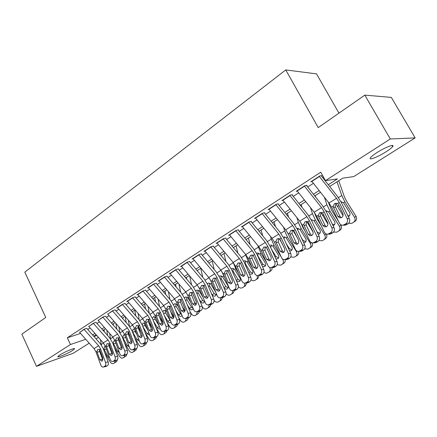 <?xml version="1.0" encoding="UTF-8"?>
<svg xmlns="http://www.w3.org/2000/svg" width="437" height="437" viewBox="0 0 437 437"><rect width="100%" height="100%" fill="white"/><g stroke="black" fill="none" stroke-linecap="round" stroke-linejoin="round"><path stroke-width="0.66" d="M59.825 354.959C64.736 351.747 75.88 347.191 74.448 348.961L72.466 350.518C67.609 353.68 56.591 358.209 57.913 356.477L59.825 354.959M376.956 152.584C385.194 147.236 395.25 143.456 392.628 146.63C391.607 147.925 389.383 149.662 385.969 151.847C377.874 157.058 367.987 160.821 370.483 157.691C371.439 156.451 373.597 154.747 376.956 152.584M338.954 113.15L316.53 73.88L285.754 69.92L24.805 272.136L45.781 317.475L21.85 334.152L36.479 366.348L70.455 344.514L85.734 339.287M285.754 69.92L318.223 127.599L364.819 95.124L391.323 97.396L415.15 137.901L353.713 176.592L342.772 178.154L329.662 186.479M98.434 337.364L96.053 338.866M89.197 343.182L73.148 353.293L36.479 366.348M86.832 328.324L84.308 329.143L79.649 332.431M96.096 322.309L93.578 323.112L88.809 326.483M105.568 316.153L103.061 316.94L98.178 320.397M115.253 309.86L112.762 310.631L107.764 314.17M125.168 303.425L122.688 304.179L116.706 308.069L117.564 307.806M135.312 296.838L132.843 297.57L126.719 301.552L127.599 301.29M145.69 290.097L143.243 290.807L136.972 294.882L137.868 294.62M156.32 283.192L153.89 283.881L147.471 288.054L148.378 287.797M167.213 276.118L164.793 276.785L158.221 281.062L159.144 280.805M178.367 268.875L175.969 269.52L169.234 273.901L170.173 273.644M189.795 261.452L187.418 262.069L180.514 266.559L181.481 266.308M201.512 253.842L199.163 254.432L192.083 259.037L193.067 258.786M213.529 246.036L211.202 246.599L203.942 251.324L204.942 251.073M225.853 238.034L223.553 238.564L216.107 243.409L217.129 243.169M238.498 229.824L236.231 230.321L228.584 235.292L229.633 235.057M251.477 221.39L249.243 221.859L241.393 226.961L242.464 226.732M264.8 212.737L262.604 213.169L254.542 218.407L255.64 218.183M278.489 203.844L276.331 204.237L268.05 209.623L269.176 209.41M292.555 194.711L290.436 195.06L281.925 200.599L283.078 200.397M307.014 185.321L304.939 185.632L296.188 191.319L297.373 191.133M328.296 184.742L337.435 178.919L325.467 180.634L320.763 172.183L67.32 337.79L80.539 333.442M87.711 329.449L90.077 327.914M96.97 323.456L99.456 321.845M106.437 317.328L109.048 315.634M116.116 311.057L118.859 309.281M126.025 304.644L128.893 302.786M136.158 298.083L139.168 296.133M146.537 291.364L149.689 289.321M157.156 284.487L160.461 282.346M168.037 277.44L171.501 275.201M179.181 270.23L182.808 267.881M190.603 262.834L194.399 260.376M202.309 255.257L206.286 252.679M214.31 247.484L218.473 244.786M226.623 239.514L230.982 236.69M239.252 231.337L243.819 228.382M252.22 222.941L256.994 219.849M265.532 214.321L270.53 211.087M279.199 205.472L284.432 202.085M293.249 196.377L298.728 192.832M307.686 187.031L313.422 183.316M322.533 177.417L323.375 176.87M321.878 175.669L319.851 175.931L310.854 181.781L312.073 181.612M364.819 95.124L390.301 138.966L415.15 137.901M67.32 337.79L70.455 344.514M325.467 180.634L390.301 138.966M92.568 334.933L94.944 333.415M101.865 329.006L104.361 327.417M111.369 322.948L113.991 321.282M121.093 316.754L123.846 315.006M131.04 310.417L133.924 308.582M141.222 303.933L144.243 302.011M151.639 297.297L154.807 295.281M162.302 290.501L165.623 288.387M173.227 283.542L176.701 281.324M184.414 276.413L188.057 274.092M195.88 269.11L199.693 266.679M207.635 261.621L211.623 259.075M219.68 253.946L223.864 251.28M232.042 246.069L236.417 243.283M244.72 237.99L249.298 235.073M257.732 229.698L262.528 226.645M271.093 221.188L276.113 217.992M284.815 212.448L290.064 209.099M298.913 203.462L304.409 199.96M313.4 194.236L319.157 190.565M93.955 336.501L96.812 335.529M320.512 192.285L314.755 195.94M305.758 201.654L300.252 205.144M291.403 210.765L286.148 214.097M277.435 219.625L272.409 222.815M263.839 228.256L259.043 231.304M250.598 236.657L246.015 239.569M237.701 244.846L233.325 247.621M225.137 252.821L220.953 255.476M212.89 260.594L208.897 263.129M200.949 268.171L197.131 270.596M189.297 275.567L185.654 277.877M177.935 282.777L174.456 284.99M166.847 289.818L163.525 291.927M156.02 296.69L152.846 298.7M145.445 303.398L142.418 305.321M135.115 309.953L132.231 311.789M125.026 316.361L122.273 318.109M115.166 322.621L112.544 324.281M105.525 328.739L103.023 330.323M96.096 334.72L93.715 336.233M319.245 176.324L336.561 198.311L339.221 202.522L347.158 218.642L349.321 218.686C350.135 220.827 349.655 222.553 347.879 223.864L345.711 223.848C347.491 222.531 347.972 220.794 347.158 218.642M321.403 175.98L337.44 196.355L341.406 202.642L349.321 218.686M311.75 181.202L328.99 203.003L331.623 207.187L339.456 223.225C340.281 224.722 341.499 225.372 343.1 225.164L345.711 223.848M336.168 203.03L335.234 206.428L335.43 206.952L333.584 207.58L337.894 216.391L340.084 216.446L335.43 206.952M344.165 224.76L346.339 224.771L347.879 223.864M346.339 224.771L344.05 225.17M340.084 216.446L341.352 217.746M333.584 207.58L333.251 206.188L334.638 203.423L337.577 203.533L338.451 204.598L342.799 213.442C343.444 215.151 343.061 216.539 341.647 217.593L339.554 217.855L337.894 216.391M335.698 203.522L343.04 215.627M336.998 181.819L341.778 195.536L344.891 201.916L354.527 217.347L356.046 216.375C357.067 218.418 356.712 220.079 354.986 221.357L353.741 222.176M338.751 180.71L344.383 196.792L346.454 201.025L356.046 216.375M340.024 207.799L338.549 204.806M340.947 201.747L343.487 202.779L349.562 212.409C350.381 214.048 350.097 215.386 348.721 216.419L348.3 216.621M354.527 217.347C355.554 219.401 355.199 221.073 353.467 222.357L351.807 223.329L348.562 223.334M347.819 215.643L349.453 215.769M341.881 201.927L341.292 202.413M304.36 186.009L321.523 207.63L324.134 211.787L331.858 227.748L334.065 227.743C334.857 229.862 334.392 231.561 332.666 232.839L330.454 232.866C332.186 231.583 332.65 229.878 331.858 227.748M306.566 185.616L322.462 205.658L326.368 211.863L334.065 227.743M297.067 190.75L314.154 212.196L316.749 216.326L324.369 232.205C325.183 233.697 326.379 234.341 327.947 234.139L330.454 232.866M321.19 212.267L320.359 215.545L320.556 216.064L318.655 216.73L322.85 225.454L325.084 225.465L320.556 216.064M328.952 233.751L331.17 233.719L332.666 232.839M331.17 233.719L329.083 234.117M325.084 225.465L326.33 226.759M318.655 216.73L318.333 215.354L319.676 212.639L322.533 212.77L327.619 222.58C328.247 224.274 327.876 225.639 326.505 226.666L324.478 226.912L322.85 225.454M289.884 195.421L306.894 216.697L309.462 220.8L316.983 236.597L319.234 236.554C320.004 238.651 319.551 240.317 317.874 241.563L315.618 241.634C317.3 240.383 317.754 238.706 316.983 236.597M292.135 194.984L307.894 214.704L311.734 220.832L319.234 236.554M282.794 200.037L299.727 221.138L302.278 225.213L309.696 240.934C310.499 242.426 311.668 243.07 313.209 242.863L315.618 241.634M306.627 221.253L306.08 224.924L304.13 225.629L308.216 234.265L310.488 234.232L306.08 224.924M314.159 242.497L316.415 242.426L317.874 241.563M316.415 242.426L314.503 242.819M310.488 234.232L311.712 235.527M304.13 225.629L303.819 224.268L305.119 221.608L307.905 221.756L312.854 231.473C313.466 233.145 313.105 234.489 311.772 235.488L309.817 235.723L308.216 234.265M275.802 204.582L292.659 225.514L295.188 229.567L302.513 245.212L304.802 245.124C305.55 247.195 305.108 248.839 303.48 250.057L301.186 250.161C302.825 248.943 303.267 247.293 302.513 245.212M278.101 204.101L293.719 223.509L297.499 229.556L304.802 245.124M268.902 209.072L285.683 229.835L288.196 233.866L295.423 249.429C296.215 250.914 297.362 251.559 298.87 251.351L301.186 250.161M292.457 229.993L291.992 233.549L290.004 234.287L293.981 242.835L296.291 242.764L291.992 233.549M299.766 251.002L302.06 250.893L303.48 250.057M302.06 250.893L300.306 251.28M296.291 242.764L297.477 244.054M290.004 234.287L289.693 232.943L290.96 230.332L293.675 230.501L298.493 240.121C299.094 241.776 298.739 243.098 297.439 244.075L296.696 244.365L293.981 242.835M262.096 213.496L278.806 234.101L281.297 238.105L288.431 253.586L290.752 253.465C291.484 255.514 291.058 257.131 289.469 258.316L287.142 258.464C288.737 257.273 289.163 255.65 288.431 253.586M264.44 212.972L279.92 232.08L283.64 238.05L290.752 253.465M255.383 217.866L272.016 238.307L274.491 242.284L281.532 257.693C282.307 259.179 283.433 259.818 284.913 259.611L287.142 258.464M278.669 238.504L278.282 241.945L276.25 242.715L280.122 251.182L282.466 251.073L278.282 241.945M285.76 259.283L288.087 259.13L289.469 258.316M288.087 259.13L286.481 259.512M282.466 251.073L283.624 252.346M276.25 242.715L275.949 241.388L277.178 238.821L279.822 239.006L284.52 248.538C285.099 250.177 284.76 251.472 283.493 252.428L282.794 252.706L280.122 251.182M320.949 212.508L327.936 224.105M315.175 195.672L315.623 197.032M324.374 197.169L326.909 204.745L329.94 211.06L339.418 226.3L340.991 225.295C341.996 227.311 341.658 228.939 339.981 230.184L338.659 231.047M328.231 202.041L331.557 210.137L338.544 221.362M340.521 224.547L340.991 225.295M325.876 210.902L328.575 211.896L334.545 221.412C335.354 223.028 335.086 224.339 333.748 225.345L333.043 225.634M339.418 226.3C340.428 228.322 340.095 229.96 338.407 231.217L336.796 232.156L333.535 232.102M332.344 224.197L334.496 224.667M327.105 210.989L326.308 211.743M306.61 221.264L313.072 232.085M301.109 204.598L301.951 207.264M310.478 207.58L312.444 213.704L315.394 219.958L324.718 235.002L326.292 234.003M314.301 212.382L317.06 219.003L321.359 225.934M311.903 219.724L311.297 219.806L314.066 220.772L319.939 230.162C320.736 231.763 320.479 233.052 319.179 234.03L318.191 234.369M324.718 235.002C325.712 237.001 325.396 238.613 323.757 239.831L322.189 240.749L318.895 240.618M326.379 234.035C327.324 236.007 326.991 237.586 325.379 238.777L323.986 239.684M317.027 231.932L319.939 233.325M292.774 230.053L297.619 238.247M287.415 213.294L288.567 217.107M296.87 217.577L298.362 222.422L301.235 228.622L310.412 243.48L311.586 242.732M300.722 222.488L302.95 227.633L304.928 230.834M297.755 228.365L297.22 228.442L299.94 229.409L305.72 238.689C306.506 240.263 306.266 241.53 304.999 242.486L303.72 242.825M310.412 243.48C311.395 245.452 311.089 247.031 309.494 248.221L307.976 249.112L304.633 248.888M312.34 242.906C312.985 244.715 312.592 246.129 311.166 247.14L309.707 248.085M301.235 237.526L302.961 240.323L305.763 241.748M298.586 228.485L297.624 229.824M279.341 238.706L282.444 244.026M274.07 221.761L275.474 226.59M283.553 227.202L284.651 230.911L287.453 237.051L296.483 251.728L297.28 251.22M287.568 232.637L289.179 235.98M283.984 236.778L286.191 237.821L291.878 246.987C292.653 248.538 292.424 249.784 291.189 250.718L289.627 251.018M296.483 251.728C297.45 253.673 297.16 255.23 295.609 256.393L294.134 257.256L290.731 256.923M298.564 251.395C299.039 253.083 298.629 254.378 297.329 255.279L295.805 256.262M286.038 243.256L289.278 248.522L291.965 249.953M284.875 236.909L283.924 238.597M248.757 222.176L265.319 242.459L267.772 246.413L274.726 261.747L277.08 261.583C277.795 263.615 277.375 265.204 275.829 266.362L273.469 266.543C275.02 265.385 275.441 263.784 274.726 261.747M251.138 221.614L266.483 240.421L270.142 246.321L277.08 261.583M242.218 226.426L258.704 246.555L261.14 250.483L268.007 265.74C268.771 267.22 269.875 267.859 271.322 267.657L273.469 266.543M265.248 246.796L264.926 250.122L262.856 250.925L266.63 259.305L269.006 259.157L264.926 250.122M272.125 267.34L274.485 267.154L275.829 266.362M274.485 267.154L273.005 267.526M269.006 259.157L270.126 260.425M262.856 250.925L262.561 249.609L263.757 247.091L266.335 247.293L270.913 256.732C271.481 258.354 271.148 259.633 269.913 260.561L269.252 260.823L266.63 259.305M266.341 247.293L267.815 249.893M261.069 230.015L262.664 235.745M270.53 236.483L271.301 239.181L274.026 245.261L281.193 256.956M282.357 258.851L282.914 259.764L283.356 259.485M270.579 244.977L272.797 246.015L278.396 255.066C279.161 256.601 278.943 257.825 277.741 258.737L275.884 258.95M282.914 259.764C283.87 261.681 283.591 263.211 282.084 264.347L280.652 265.188L277.173 264.735M285.099 259.6C285.47 261.189 285.05 262.391 283.848 263.211L282.269 264.227M271.524 245.108L270.7 247.544M271.393 249.074L275.949 256.514L278.522 257.939M235.767 230.621L252.182 250.598L254.596 254.503L261.375 269.689L263.762 269.492C264.461 271.503 264.052 273.07 262.544 274.201L260.157 274.414C261.665 273.278 262.074 271.705 261.375 269.689M238.181 230.026L253.394 248.549L257 254.378L263.762 269.492M229.398 234.767L245.741 254.591L248.14 258.469L254.831 273.578C255.585 275.059 256.666 275.692 258.087 275.49L260.157 274.414M252.176 254.869L251.92 258.092L249.811 258.917L253.493 267.22L255.896 267.04L251.92 258.092M258.846 275.19L261.239 274.971L262.544 274.201M261.239 274.971L259.868 275.326M255.896 267.04L256.972 268.285M249.811 258.917L249.522 257.622L250.68 255.142L253.198 255.361L257.661 264.713C258.212 266.313 257.89 267.575 256.694 268.487L256.06 268.733L253.493 267.22M248.396 238.056L250.144 244.594M257.797 245.447L260.944 253.263L266.433 262.244M256.639 253.258L257.164 253.028L259.747 253.995L265.264 262.943C266.013 264.456 265.805 265.658 264.636 266.554L262.479 266.625M269.7 267.591C270.64 269.487 270.377 270.989 268.908 272.098L266.521 273.218L265.177 273.049L263.953 272.317M271.972 267.608C272.24 269.088 271.819 270.197 270.711 270.94L269.077 271.989M258.518 253.105L257.759 255.268L258.201 256.497L262.959 264.298L265.423 265.723M223.11 238.853L239.383 258.529L241.765 262.386L248.374 277.424L250.789 277.2C251.466 279.183 251.073 280.729 249.603 281.832L247.189 282.078C248.658 280.969 249.052 279.418 248.374 277.424M225.558 238.225L240.64 256.47L244.19 262.233L250.789 277.2M216.905 242.89L233.107 262.418L235.467 266.253L242 281.22C242.737 282.69 243.797 283.323 245.184 283.121L247.189 282.078M239.443 262.741L239.236 265.854L237.094 266.707L240.689 274.933L243.119 274.72L239.236 265.854M245.911 282.837L248.331 282.586L249.603 281.832M248.331 282.586L247.058 282.93M243.119 274.72L244.152 275.949M237.094 266.707L236.816 265.428L237.941 262.992L240.399 263.227L244.753 272.486C245.288 274.075 244.977 275.31 243.808 276.206L243.207 276.441L240.689 274.933M236.035 245.9L237.897 253.16M245.348 254.115L248.2 261.064L252.193 267.63M243.988 261.031L244.485 260.813L247.031 261.774L252.46 270.612C253.203 272.109 253.007 273.294 251.865 274.168L249.39 274.026M256.961 275.479C257.715 277.271 257.415 278.664 256.066 279.653L254.705 280.45C253.444 281.018 252.22 280.762 251.051 279.675M259.163 275.392L257.901 278.478L256.224 279.549M245.845 260.894L245.173 262.97L245.61 264.177L250.297 271.89L252.657 273.305M210.776 246.878L226.907 266.264L229.25 270.071L235.701 284.962L238.143 284.706C238.804 286.672 238.422 288.196 236.991 289.272L234.549 289.551C235.98 288.469 236.368 286.94 235.701 284.962M213.256 246.217L228.207 264.194L231.708 269.88L238.143 284.706M204.729 250.811L220.789 270.055L223.116 273.841L229.491 288.66C230.212 290.13 231.255 290.763 232.615 290.561L234.549 289.551M227.032 270.416L226.879 273.425L224.705 274.305L228.212 282.444L230.665 282.204L226.879 273.425M233.303 290.288L235.745 290.01L236.991 289.272M235.745 290.01L234.571 290.337M230.665 282.204L231.654 283.411M224.705 274.305L224.432 273.032L225.525 270.64L227.923 270.891L232.167 280.062C232.697 281.636 232.391 282.854 231.249 283.728L230.681 283.952L228.212 282.444M223.984 253.553L225.929 261.452M233.178 262.511L235.767 268.662L238.444 273.07M231.659 268.608L232.129 268.394L234.631 269.361L239.979 278.096C240.711 279.576 240.525 280.74 239.416 281.592L236.586 281.111M244.523 283.176C245.108 284.858 244.78 286.137 243.54 287.016L242.224 287.792C240.88 288.376 239.629 288.049 238.455 286.803M246.665 282.968L245.414 285.82L243.693 286.923M233.495 268.498L232.899 270.476L233.331 271.672L237.952 279.292L240.208 280.701M198.753 254.7L214.747 273.797L217.058 277.566L223.351 292.315L225.814 292.025C226.464 293.97 226.087 295.472 224.694 296.526L222.225 296.832C223.624 295.773 224.001 294.265 223.351 292.315M201.26 254.006L216.08 271.721L219.532 277.342L225.814 292.025M192.854 258.535L208.777 277.495L211.071 281.242L217.293 295.92C218.003 297.378 219.024 298.012 220.363 297.816L222.225 296.832M214.933 277.894L214.824 280.805L212.622 281.707L216.042 289.775L218.522 289.502L214.824 280.805M221.013 297.553L223.482 297.242L224.694 296.526M223.482 297.242L222.389 297.559M218.522 289.502L219.467 290.687M212.622 281.707L212.355 280.45L213.42 278.101L215.763 278.358L219.904 287.448C220.417 289.004 220.122 290.206 219.008 291.058L218.467 291.277L216.042 289.775M212.224 261.02L214.223 269.498M221.302 270.705L225.142 278.549M219.123 276.441L220.073 275.796L222.537 276.758L227.803 285.394C228.529 286.852 228.349 287.999 227.267 288.83L227.18 288.879C225.956 289.365 224.886 288.966 223.973 287.693L223.93 287.622M232.347 290.605C232.823 292.195 232.484 293.396 231.331 294.199L230.042 294.959C228.606 295.554 227.306 295.128 226.148 293.691M234.461 290.348L233.238 292.987L231.468 294.112M221.45 275.911L220.925 277.795L221.351 278.981L225.907 286.514L228.059 287.912M187.031 262.326L202.883 281.149L205.161 284.869L211.306 299.482L213.797 299.165C214.425 301.093 214.059 302.568 212.699 303.6L210.213 303.933C211.574 302.901 211.94 301.415 211.306 299.482M189.565 261.599L204.259 279.063L207.662 284.624L213.797 299.165M181.279 266.067L197.065 284.755L199.327 288.458L205.395 302.999C206.095 304.452 207.1 305.081 208.405 304.884L210.213 303.933M203.129 285.197L203.068 288.005L200.834 288.928L204.177 296.92L206.679 296.619L203.068 288.005M209.028 304.638L211.519 304.299L212.699 303.6M211.519 304.299L210.497 304.605M206.679 296.619L207.575 297.783M200.834 288.928L200.578 287.688L201.61 285.372L203.899 285.645L207.941 294.653C208.444 296.193 208.154 297.378 207.072 298.209L206.559 298.416L204.177 296.92M214.086 300.268L214.201 300.459C215.332 302.049 216.654 302.546 218.161 301.945L219.418 301.208C220.505 300.459 220.843 299.323 220.439 297.805M200.741 268.302L202.779 277.309M209.771 278.828L212.262 284.039M207.285 283.788L208.318 283.012L210.738 283.974L215.66 292.063M216.348 293.691L215.337 295.942C214.135 296.412 213.087 296.018 212.191 294.757L211.333 293.331M222.553 297.537L221.351 299.979L219.549 301.126M209.694 283.149L209.241 284.946L209.667 286.109L214.152 293.555L216.211 294.942M175.598 269.76L191.313 288.322L193.558 291.998L199.562 306.468L202.069 306.129C202.681 308.036 202.326 309.494 200.998 310.505L198.491 310.86C199.824 309.849 200.179 308.385 199.562 306.468M178.154 269.012L192.722 286.23L196.076 291.725L202.069 306.129M169.982 273.415L185.632 291.84L187.861 295.499L193.793 309.904C194.481 311.352 195.465 311.98 196.748 311.783L198.491 310.86M191.619 292.32L191.592 295.03L189.341 295.975L192.602 303.89L195.12 303.562L191.592 295.03M197.338 311.548L199.846 311.182L200.998 310.505M199.846 311.182L198.895 311.477M195.12 303.562L195.967 304.698M189.341 295.975L189.084 294.746L190.095 292.473L192.324 292.757L196.273 301.677C196.765 303.202 196.481 304.371 195.426 305.184L194.935 305.387L192.602 303.89M202.184 306.446L202.681 307.277C203.8 308.855 205.095 309.347 206.57 308.768L207.793 308.047C208.815 307.348 209.159 306.277 208.815 304.829M189.658 275.993L191.592 284.891M198.704 287.158L199.682 289.31M206.532 296.27L207.302 297.553M197.371 270.443L197.508 271.044M195.749 290.976L196.847 290.059L199.223 291.015L202.965 297.171M204.745 301.432L203.779 302.836C202.604 303.294 201.577 302.896 200.692 301.645L199.103 299.006M210.924 304.545L209.755 306.801L207.914 307.97M198.234 290.212L197.835 291.916L198.256 293.069L202.681 300.432L204.647 301.803M164.438 277.02L180.022 295.319L182.234 298.952L188.096 313.291L190.625 312.925C191.226 314.815 190.876 316.251 189.582 317.24L187.058 317.623C188.352 316.628 188.702 315.186 188.096 313.291M167.016 276.244L181.464 293.222L184.769 298.651L190.625 312.925M158.959 280.581L174.478 298.755L176.674 302.371L182.469 316.639C183.147 318.081 184.114 318.71 185.364 318.518L187.058 317.623M180.383 299.274L180.394 301.891L178.116 302.852L181.306 310.696L183.84 310.341L180.394 301.891M185.927 318.289L188.456 317.901L189.582 317.24M188.456 317.901L187.571 318.18M183.84 310.341L184.643 311.45M178.116 302.852L177.87 301.639L178.848 299.4L181.033 299.695L184.889 308.533C185.37 310.041 185.091 311.193 184.064 311.991L183.595 312.182L181.306 310.696M190.166 311.81L191.439 313.935C192.537 315.498 193.81 315.995 195.252 315.421L196.442 314.727L197.464 311.679M178.919 283.935L180.65 292.266M194.208 301.361L196.098 304.513M186.331 277.451L186.681 279.09M184.496 298.012L185.643 296.936L187.981 297.892L190.658 302.289M193.291 308.675L192.493 309.565C191.346 310.008 190.335 309.614 189.467 308.375L187.222 304.627M199.567 311.324L198.436 313.466L196.557 314.651M187.041 297.105L186.703 298.728L187.118 299.864L191.482 307.145L193.209 308.473M178.443 317.065L180.459 320.441C181.541 321.982 182.792 322.479 184.201 321.927L185.359 321.244L186.375 318.365M168.392 291.632L169.949 299.438M182.256 306.452L184.927 310.92M175.543 284.296L176.073 286.891M173.522 304.906L174.707 303.649L177.007 304.605L178.722 307.402M182.054 315.618L181.475 316.131C180.355 316.568 179.361 316.175 178.504 314.946L175.669 310.199M188.478 317.89L187.38 319.971L185.468 321.173M176.116 303.841L175.827 305.381L176.242 306.501L180.541 313.706L181.737 314.837M167.049 322.282L169.731 326.794C170.801 328.318 172.025 328.815 173.407 328.274L174.538 327.608L175.543 324.882M158.085 299.099L159.483 306.419M170.643 311.526L173.959 317.087M165 290.987L165.683 294.451M162.815 311.674L164.022 310.204L166.284 311.16L167.125 312.504M171.053 322.304L170.714 322.55C169.616 322.976 168.644 322.582 167.797 321.364L164.427 315.711M177.646 324.281L176.575 326.324L174.642 327.548M165.448 310.423L165.202 311.876L165.612 312.985L170.468 320.851M153.545 284.105L168.999 302.147L171.184 305.742L176.909 319.95L179.454 319.562C180.039 321.43 179.7 322.845 178.438 323.812L175.893 324.221C177.16 323.249 177.498 321.823 176.909 319.95M156.146 283.307L170.468 300.044L173.735 305.419L179.454 319.562M148.198 287.584L163.585 305.501L165.754 309.079L171.419 323.216C172.08 324.653 173.03 325.275 174.259 325.09L175.893 324.221M169.419 306.069L169.458 308.582L167.163 309.565L170.277 317.333L172.828 316.962L169.458 308.582M174.795 324.871L177.34 324.462L178.438 323.812M177.34 324.462L176.51 324.729M172.828 316.962L173.582 318.032M167.163 309.565L166.918 308.364L167.874 306.162L170.009 306.468L173.779 315.224C174.248 316.721 173.975 317.857 172.97 318.639L172.528 318.819L170.277 317.333M142.915 291.02L158.238 308.817L160.39 312.373L165.989 326.45L168.545 326.035C169.119 327.887 168.791 329.285 167.557 330.23L165 330.662C166.235 329.711 166.563 328.307 165.989 326.45M145.532 290.201L159.734 306.714L162.957 312.023L168.545 326.035M137.693 294.418L152.95 312.094L155.091 315.629L160.625 329.64C161.275 331.066 162.203 331.688 163.411 331.503L165 330.662M158.713 312.701L158.784 315.121L156.462 316.12L159.51 323.817L162.072 323.424L158.784 315.121M163.924 331.295L166.481 330.864L167.557 330.23M166.481 330.864L165.705 331.12M162.072 323.424L162.782 324.462M156.462 316.12L156.227 314.93L157.156 312.761L159.243 313.078L162.925 321.763C163.383 323.238 163.121 324.363 162.138 325.128L161.717 325.303L159.51 323.817M132.531 297.772L147.722 315.334L149.847 318.852L155.321 332.792L157.894 332.36C158.456 334.196 158.134 335.572 156.927 336.501L154.354 336.949C155.567 336.02 155.889 334.633 155.321 332.792M135.164 296.931L149.252 313.225L152.426 318.475L157.894 332.36M127.429 301.093L142.56 318.535L144.669 322.031L150.082 335.911C150.721 337.331 151.634 337.954 152.819 337.774L154.354 336.949M148.258 319.185L148.351 321.512L152.42 328.4M153.305 337.572L155.878 337.118L156.927 336.501M155.878 337.118L155.146 337.364M151.568 329.733L148.351 321.512L146.013 322.522L148.99 330.154L151.568 329.733L152.229 330.738M146.013 322.522L145.783 321.348L146.685 319.212L148.727 319.54L152.333 328.143C152.781 329.607 152.524 330.716 151.563 331.459L151.158 331.628L148.99 330.154M155.96 327.455L159.254 332.999C160.308 334.513 161.51 335.004 162.859 334.48L163.962 333.83L164.957 331.246M147.99 306.353L149.246 313.214M159.363 316.579L163.159 322.97M154.698 297.526L155.506 301.792M152.376 318.344L153.589 316.612L155.9 317.677M160.199 328.821L160.199 328.821C159.123 329.236 158.167 328.843 157.331 327.641L153.48 321.151M167.06 330.525L166.027 332.53L164.061 333.77M155.02 316.858L154.824 318.223L155.228 319.321L159.166 325.958M122.387 304.371L137.453 321.698L139.55 325.177L144.904 338.992L147.488 338.544C148.039 340.357 147.722 341.718 146.542 342.624L143.959 343.094C145.139 342.182 145.455 340.816 144.904 338.992M125.037 303.507L139.004 319.584L142.14 324.778L147.488 338.544M117.4 307.615L132.406 324.822L134.492 328.285L139.785 342.04C140.414 343.455 141.309 344.072 142.467 343.892L143.959 343.094M138.037 325.521L138.158 327.75L135.803 328.782L138.715 336.343L141.309 335.906L138.158 327.75M142.932 343.701L145.521 343.231L146.542 342.624M145.521 343.231L144.833 343.466M141.309 335.906L141.921 336.867M135.803 328.782L135.574 327.619L136.459 325.51L138.458 325.849L141.976 334.376C142.418 335.829 142.167 336.916 141.227 337.654L140.84 337.812L138.715 336.343M145.171 332.573L149.012 339.063C150.049 340.565 151.229 341.057 152.551 340.543L153.627 339.91L154.605 337.457M138.103 313.395L139.228 319.846M144.631 303.917L145.532 308.921M142.216 324.964L143.068 323.025L145.166 323.396M149.738 335.032L147.105 333.77L142.823 326.532M156.719 336.627L155.709 338.599L153.72 339.849M144.838 323.145L144.68 324.429L145.079 325.516L147.859 330.214M112.473 310.816L127.418 327.914L129.489 331.355L134.722 345.05L137.316 344.58C137.857 346.377 137.551 347.721 136.399 348.611L133.804 349.097C134.957 348.207 135.262 346.858 134.722 345.05M115.144 309.937L128.997 325.8L132.089 330.94L137.316 344.58M107.606 313.99L122.486 330.973L124.54 334.398L129.718 348.027C130.341 349.436 131.215 350.053 132.351 349.879L133.804 349.097M128.057 331.716L128.194 333.852L125.823 334.895L128.675 342.389L131.275 341.931L128.194 333.852M132.799 349.693L135.394 349.201L136.399 348.611M135.394 349.201L134.749 349.425M131.275 341.931L131.843 342.854M125.823 334.895L125.605 333.742L126.462 331.672L128.418 332.016L131.865 340.467C132.291 341.903 132.05 342.985 131.133 343.701L130.761 343.853L128.675 342.389M134.656 337.643L138.999 344.995C140.026 346.481 141.184 346.973 142.473 346.47L143.527 345.853L144.483 343.526M128.412 320.245L129.428 326.319M132.356 311.707L132.406 311.985M137.934 326.767L141.342 332.732M134.782 310.166L135.765 315.853M139.419 341.089L137.109 339.762L132.471 331.841L133.116 329.137L134.88 329.29M146.608 342.586L145.63 344.531L143.615 345.798M134.88 329.296L135.153 331.568L136.879 334.485M102.788 317.12L117.608 333.994L119.651 337.402L124.774 350.971L127.38 350.485C127.904 352.26 127.604 353.588 126.479 354.462L123.873 354.964C125.004 354.09 125.299 352.757 124.774 350.971M105.464 316.219L119.208 331.88L122.262 336.965L127.38 350.485M98.025 320.217L112.784 336.982L114.816 340.368L119.88 353.883C120.492 355.281 121.355 355.898 122.464 355.723L123.873 354.964M118.296 337.779L118.454 339.817L116.073 340.876L118.859 348.3L121.47 347.825L118.454 339.817M122.895 355.549L126.479 354.462M125.501 355.041L124.889 355.254L123.993 357.346L122.988 357.936C121.748 358.411 120.634 357.919 119.634 356.461L114.423 347.595M121.47 347.825L121.989 348.704M116.073 340.876L115.854 339.735L116.69 337.692L118.602 338.041L121.978 346.421C122.393 347.847 122.158 348.912 121.262 349.611L120.907 349.764L118.859 348.3M124.414 342.652L129.21 350.791C130.221 352.26 131.357 352.752 132.624 352.266L133.651 351.659L134.591 349.453M118.924 326.909L119.842 332.65M122.704 317.836L122.857 318.775M127.965 332.273L130.543 337.009M125.195 316.552L126.189 322.593M129.314 346.962L127.336 345.618L122.759 337.785L123.376 335.119L124.813 335.103M136.721 348.371L135.77 350.332L133.651 351.659M125.048 335.725L126.2 338.768M93.316 323.282L108.015 339.937L110.031 343.307L115.046 356.761L117.662 356.253C118.176 358.018 117.881 359.329 116.783 360.181L114.166 360.705C115.27 359.842 115.565 358.531 115.046 356.761M96.009 322.364L109.638 337.823L112.653 342.854L117.662 356.253M88.662 326.308L103.301 342.859L105.306 346.213L110.266 359.607C110.861 361 111.708 361.612 112.801 361.443L114.166 360.705M108.758 343.706L108.928 345.651L106.53 346.721L109.261 354.079L111.877 353.588L108.928 345.651M113.21 361.268L116.783 360.181M115.827 360.749L115.248 360.951M111.877 353.588L112.353 354.418M106.53 346.721L106.317 345.591L107.136 343.58L109.01 343.935L112.309 352.244C112.719 353.653 112.489 354.702 111.61 355.396L111.271 355.538L109.261 354.079M109.627 333.398L110.457 338.833M113.265 323.828L113.505 325.385M118.29 337.806L120.044 341.292M115.92 323.478L116.816 329.154M119.416 352.643L117.777 351.348L113.259 343.597L113.86 340.969L114.997 340.855M127.047 353.948L126.124 356.008L123.993 357.346M84.057 329.307L98.636 345.754L100.625 349.087L105.535 362.42L108.157 361.896C108.66 363.644 108.376 364.939 107.3 365.774L104.678 366.315C105.754 365.474 106.038 364.174 105.535 362.42M86.755 328.373L100.275 343.635L103.252 348.617L108.157 361.896M79.501 332.267L94.021 348.611L96.003 351.927L100.86 365.206C101.444 366.588 102.274 367.2 103.345 367.031L104.678 366.315M99.428 349.513L99.609 351.353L97.205 352.435L99.876 359.733L102.498 359.225L99.609 351.353M103.738 366.867L107.3 365.774M106.36 366.326L105.82 366.523M102.498 359.225L102.93 360.006M97.205 352.435L96.992 351.321L97.79 349.332L99.625 349.698L102.853 357.936L102.176 361.049L101.848 361.186L99.876 359.733M104.678 352.479L110.266 362.011C111.249 363.453 112.347 363.945 113.56 363.48L114.543 362.901L115.439 360.913M100.515 339.718L101.275 344.891M104.022 329.689L104.339 331.814M109.124 344.066L109.824 345.563M106.819 330.214L107.622 335.54M109.72 358.138L108.425 356.953L103.962 349.283L104.541 346.688L105.421 346.525M117.564 359.318L116.69 361.557L114.543 362.901M337.577 203.533L339.221 202.522M331.623 207.187L333.251 206.188M328.99 203.003L336.561 198.311M311.892 181.382L319.387 176.51M344.891 201.916L343.487 202.779M341.778 195.536L338.396 197.628M338.757 205.674L337.364 206.521M322.533 212.77L324.134 211.787M316.749 216.326L318.333 215.354M314.154 212.196L321.523 207.63M297.209 190.931L304.502 186.189M307.905 221.756L309.462 220.8M302.278 225.213L303.819 224.268M299.727 221.138L306.894 216.697M282.93 200.212L290.021 195.601M293.675 230.501L295.188 229.567M288.196 233.866L289.693 232.943M285.683 229.835L292.659 225.514M269.039 209.247L275.938 204.762M279.822 239.006L281.297 238.105M274.491 242.284L275.949 241.388M272.016 238.307L278.806 234.101M255.519 218.036L262.233 213.671M329.94 211.06L328.575 211.896M326.909 204.745L323.407 206.909M323.85 214.791L322.621 215.539M315.394 219.958L314.066 220.772M312.444 213.704L308.828 215.938M309.188 223.755L308.271 224.318M301.235 228.622L299.94 229.409M298.362 222.422L294.647 224.722M294.92 232.484L294.298 232.861M302.639 240.514L302.961 240.323M287.453 237.051L286.191 237.821M284.651 230.911L280.838 233.276M281.04 240.973L280.696 241.186M288.649 248.904L289.278 248.522M266.335 247.293L267.772 246.413M261.14 250.483L262.561 249.609M258.704 246.555L265.319 242.459M242.355 226.595L248.893 222.346M274.026 245.261L272.797 246.015M271.301 239.181L267.389 241.601M275.031 257.076L275.949 256.514M253.198 255.361L254.596 254.503M248.14 258.469L249.522 257.622M245.741 254.591L252.182 250.598M229.529 234.931L235.904 230.791M260.944 253.263L259.747 253.995M258.289 247.238L254.29 249.713M261.768 265.03L262.959 264.298M240.399 263.227L241.765 262.386M235.467 266.253L236.816 265.428M233.107 262.418L239.383 258.529M217.036 243.059L223.241 239.023M248.2 261.064L247.031 261.774M245.605 255.093L241.53 257.617M248.839 272.781L250.297 271.89M245.61 264.177L245.097 264.287M227.923 270.891L229.25 270.071M223.116 273.841L224.432 273.032M220.789 270.055L226.907 266.264M204.86 250.975L210.913 247.042M235.767 268.662L234.631 269.361M233.238 262.752L229.086 265.325M236.242 280.33L237.952 279.292M233.331 271.672L232.555 271.836M215.763 278.358L217.058 277.566M211.071 281.242L212.355 280.45M208.777 277.495L214.747 273.797M192.99 258.693L198.884 254.858M223.646 276.08L222.537 276.758M221.007 270.323L216.954 272.835M223.973 287.693L225.907 286.514M221.351 278.981L220.33 279.205M203.899 285.645L205.161 284.869M199.327 288.458L200.578 287.688M197.065 284.755L202.883 281.149M181.41 266.226L187.162 262.484M211.819 283.313L210.738 283.974M208.995 277.763L205.122 280.161M212.191 294.757L214.152 293.555M209.667 286.109L208.411 286.399M192.324 292.757L193.558 291.998M187.861 295.499L189.084 294.746M185.632 291.84L191.313 288.322M170.113 273.567L175.723 269.919M200.157 290.447L199.223 291.015M197.278 285.017L193.58 287.311M200.692 301.645L202.681 300.432M198.256 293.069L196.781 293.418M181.033 299.695L182.234 298.952M176.674 302.371L177.87 301.639M174.478 298.755L180.022 295.319M159.09 280.734L164.563 277.173M188.675 297.466L187.981 297.892M185.851 292.102L182.311 294.292M189.467 308.375L191.482 307.145M187.118 299.864L185.435 300.279M177.471 304.321L177.007 304.605M174.691 299.006L171.309 301.104M178.504 314.946L180.541 313.706M176.242 306.501L174.363 306.976M163.799 305.753L160.57 307.752M167.797 321.364L169.856 320.108M165.612 312.985L163.553 313.52M170.009 306.468L171.184 305.742M165.754 309.079L166.918 308.364M163.585 305.501L168.999 302.147M148.323 287.732L153.677 284.258M159.243 313.078L160.39 312.373M155.091 315.629L156.227 314.93M152.95 312.094L158.238 308.817M137.819 294.565L143.041 291.168M148.727 319.54L149.847 318.852M144.669 322.031L145.783 321.348M142.56 318.535L147.722 315.334M127.555 301.24L132.657 297.925M153.158 312.346L150.077 314.252M157.331 327.641L159.347 326.412M155.228 319.321L152.994 319.917M138.458 325.849L139.55 325.177M134.492 328.285L135.574 327.619M132.406 324.822L137.453 321.698M117.526 307.757L122.513 304.518M142.768 318.781L139.824 320.6M147.105 333.77L148.837 332.715M145.079 325.516L142.68 326.166M128.418 332.016L129.489 331.355M124.54 334.398L125.605 333.742M122.486 330.973L127.418 327.914M107.726 314.132L112.599 310.964M132.613 325.068L129.805 326.805M137.109 339.762L138.567 338.872M135.153 331.568L132.679 332.257M118.602 338.041L119.651 337.402M114.816 340.368L115.854 339.735M112.784 336.982L117.608 333.994M98.15 320.359L102.908 317.262M122.688 331.213L120.011 332.874M127.336 345.618L128.527 344.891M125.446 337.49L122.961 338.189M109.01 343.935L110.031 343.307M105.306 346.213L106.317 345.591M103.301 342.859L108.015 339.937M88.782 326.45L93.436 323.424M112.986 337.222L110.446 338.79M117.777 351.348L118.717 350.774M115.909 343.291L113.456 343.995M99.625 349.698L100.625 349.087M96.003 351.927L96.992 351.321M94.021 348.611L98.636 345.754M79.621 332.404L84.177 329.443M103.498 343.094L101.215 344.509M103.962 349.283L103.585 349.513M108.425 356.953L109.124 356.532M106.349 349.037L104.159 349.676M74.448 348.961L74.285 348.617M392.628 146.63L391.967 145.494M345.274 225.175L343.1 225.164M348.579 216.495L348.955 216.26M340.964 201.774L341.423 201.73M330.164 234.106L327.947 234.139M315.47 242.786L313.209 242.863M301.164 251.237L298.87 251.351M287.246 259.463L284.913 259.611M333.617 225.421L333.961 225.202M325.887 210.913L326.455 210.847M319.054 234.101L319.381 233.899M304.879 242.551L305.184 242.36M291.08 250.783L291.37 250.603M273.688 267.471L271.322 267.657M277.637 258.797L277.91 258.628M260.479 275.272L258.087 275.49M257.164 253.028L257.524 252.963M247.61 282.87L245.184 283.121M244.485 260.813L244.807 260.747M235.062 290.283L232.615 290.561M232.129 268.394L232.413 268.34M222.832 297.504L220.363 297.816M210.896 304.551L208.405 304.884M199.256 311.423L196.748 311.783M187.894 318.131L185.364 318.518M176.805 324.68L174.259 325.09M165.973 331.077L163.411 331.503M155.392 337.32L152.819 337.774M145.051 343.422L142.467 343.892M134.951 349.387L132.351 349.879M125.075 355.215L122.464 355.723M115.417 360.918L112.801 361.443M105.967 366.496L103.345 367.031"/></g></svg>
